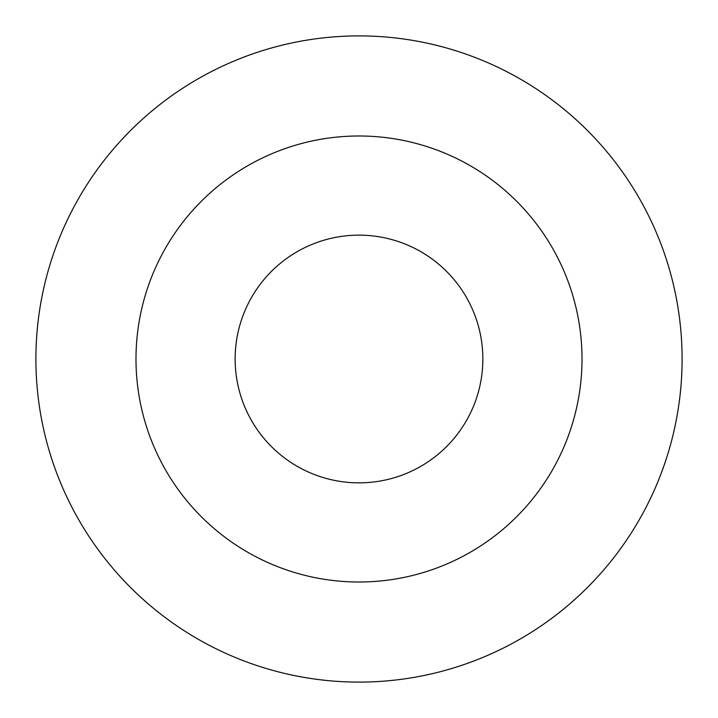 <?xml version="1.0" encoding="UTF-8"?>
<svg xmlns="http://www.w3.org/2000/svg" width="718" height="718" viewBox="0 0 718 718"><rect width="100%" height="100%" fill="white"/><g stroke="black" fill="none" stroke-linecap="round" stroke-linejoin="round"><path stroke-width="1.08" d="M582.011 359A223.011 223.011 0 0 0 359 135.989A223.011 223.011 0 0 0 135.989 359A223.011 223.011 0 0 0 359 582.011A223.011 223.011 0 0 0 582.011 359M682.1 359A323.1 323.1 0 0 0 359 35.9A323.1 323.1 0 0 0 35.9 359A323.1 323.1 0 0 0 359 682.1A323.1 323.1 0 0 0 682.1 359M482.855 359A123.855 123.855 0 0 0 359 235.145A123.855 123.855 0 0 0 235.145 359A123.855 123.855 0 0 0 359 482.855A123.855 123.855 0 0 0 482.855 359"/></g></svg>
